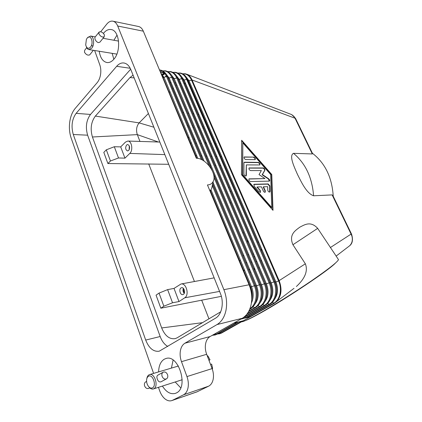 <?xml version="1.0" encoding="UTF-8"?>
<svg xmlns="http://www.w3.org/2000/svg" width="422" height="422" viewBox="0 0 422 422"><rect width="100%" height="100%" fill="white"/><g stroke="black" fill="none" stroke-linecap="round" stroke-linejoin="round"><path stroke-width="0.63" d="M143.327 31.186L196.32 158.255C205.678 157.97 217.277 173.732 213.258 181.307C212.16 183.607 210.225 184.815 207.445 184.936L249.085 284.781L223.887 289.677L117.706 26.016L143.327 31.186C142.172 28.538 140.568 26.976 138.511 26.496L112.917 21.195C114.963 21.67 116.556 23.273 117.706 26.016M249.935 308.672C255.911 305.127 258.058 294.224 254.355 285.784L250.573 287.039L210.42 190.823L209.94 190.079L209.634 190.185M210.42 190.823L211.712 188.275L212.677 184.82M255.405 307.68L254.582 307.712C260.796 304.41 263.159 293.337 259.372 284.792L255.943 286.037L255.299 285.583L212.672 183.955M100.705 31.75L106.734 24.149C108.586 21.875 110.585 20.878 112.721 21.158L112.917 21.195M233.551 323.226L243.425 320.725L250.541 316.716L240.677 319.174M241.273 318.953L240.82 319.095M246.058 317.761L244.343 317.228M294.002 288.332L274.353 303.297L250.541 316.716L249.091 316.067M295.537 118.408L192.079 79.985C190.818 77.152 189.077 75.237 186.856 74.251L185.089 73.745L182.615 73.781M296.381 286.517C305.122 278.404 308.113 270.834 305.359 263.808L278.599 280.983L191.498 80.053C189.425 75.649 186.513 73.586 182.768 73.866M305.359 263.808L292.937 244.739C288.495 234.379 295.685 230.37 299.757 227.21C304.441 224.836 310.587 220.595 317.671 228.36L335.553 255.183M333.069 195.945L332.13 194.901L351.088 234.089L330.326 247.582M332.13 194.901L313.599 195.787C306.53 193.445 301.234 181.835 297.452 174.349C294.171 166.817 288.769 155.618 293.506 153.334L312.312 153.946L312.48 153.418M241.474 174.708L241.653 140.246L271.773 174.513L273.002 210.346L241.474 174.708M348.646 246.517L349.58 245.804C352.075 243.378 352.866 240.192 351.953 236.241L351.088 234.089L351.589 234.21M272.702 209.998L271.499 174.719L241.653 140.763M271.773 174.513L271.499 174.719M242.814 142.847L242.423 174.919L271.467 207.745L271.752 207.545L270.666 174.518L242.814 142.847L242.703 174.703L242.423 174.919M242.703 174.703L271.752 207.545M276.331 301.862C281.374 296.386 282.329 289.371 279.206 280.799L192.079 79.985L188.449 80.871L187.848 80.09M217.351 334.018L219.793 333.755L221.629 333.005L243.425 320.725M241.458 321.833C243.294 321.849 249.333 319.006 259.583 313.293C273.772 305.338 294.698 292.267 311.209 281.005C328.369 269.178 337.463 262.062 338.491 259.651L338.191 259.187M312.396 153.244C325.125 163.103 332.067 177.456 333.238 196.299M295.469 118.276L291.707 114.62L293.997 116.43L294.946 118.055L312.312 153.946M187.948 80.349L187.653 80.243M245.646 320.493C248.663 319.375 253.754 316.811 260.917 312.808C285.879 298.982 329.107 270.027 335.448 263.07M262.12 250.04L261.382 250.515M253.986 257.035L254.645 256.286M248.743 242.434L246.828 240.229M220.732 165.318L219.809 165.297M215.816 165.218L214.877 165.202M210.821 165.118L209.866 165.102M168.716 164.285L107.895 163.541L110.443 160.998L118.508 157.976L114.315 146.729L106.323 149.815L103.812 152.395L107.895 163.541M194.436 281.511L148.697 163.884M232.195 182.942L232.095 183.317M230.692 190.823L230.634 191.324M230.496 202.069L230.57 202.898M177.013 111.835L177.314 111.872M182.705 112.484L183.686 112.595M187.853 113.07L188.819 113.18M192.917 113.645L193.872 113.75M197.913 114.214L198.846 114.32M184.483 83.609L184.799 83.746M190.18 86.099L190.486 86.236M139.962 141.428L137.203 134.317C135.953 129.828 136.596 126.02 139.144 122.897L148.402 113.502M169.296 92.291L169.955 91.621M172.746 88.789L173.389 88.135M176.127 85.355L176.76 84.716M220.706 311.811L177.14 337.816L175.193 338.629C169.459 339.43 164.955 335.865 161.679 327.941L92.429 136.992C90.092 128.889 91.073 121.916 95.372 116.076L139.144 122.897L153.888 127.222M188.064 137.255L189.161 137.577M193.825 138.949L194.906 139.265M199.506 140.616L200.571 140.932M205.108 142.261L206.158 142.573M240.297 263.56L240.593 263.523M245.873 262.811L246.838 262.679M250.916 262.131L251.86 262.004M255.874 261.461L256.803 261.339M260.743 260.807L261.661 260.68M164.696 82.306L164.986 82.322M170.15 82.612L171.089 82.665M175.083 82.886L176.006 82.939M179.936 83.16L180.848 83.213M184.715 83.429L185.611 83.477M189.272 83.999L189.578 84.131M114.315 146.729L120.708 146.888L125.476 142.087L127.792 141.053C131.785 140.837 133.331 150.327 129.791 153.418L124.949 158.15L118.508 157.976M106.323 149.815L110.443 160.998M124.949 158.15L120.708 146.888M128.673 150.475L127.571 150.96C125.434 149.778 125.107 147.79 126.589 144.999L127.708 144.509C129.844 145.706 130.161 147.695 128.673 150.475M129.264 145.801L129.179 149.773M129.507 146.508L129.454 149.082M92.429 136.992L137.314 134.623L158.35 142.003M167.629 289.619L159.047 293.105L163.863 306.193L172.54 302.774L167.629 289.619L174.022 288.411L180.975 284.006C186.223 282.598 189.636 295.031 184.725 297.805L178.981 301.566L172.54 302.774M163.863 306.193L160.835 308.202L156.061 295.168L159.047 293.105M174.022 288.411L178.981 301.566M180.98 287.957L181.608 287.698C184.145 287.05 185.77 293.016 183.417 294.361L182.816 294.609C180.273 295.268 178.638 289.328 180.98 287.957M184.229 293.369C182.979 291.871 182.684 290.199 183.354 288.353M184.461 292.694C183.533 291.56 183.312 290.294 183.797 288.901M221.35 296.339L160.835 308.202M161.679 327.941L202.523 322.666M208.948 318.826L201.674 300.111M254.208 184.256L268.149 183.934L269.911 185.928L270.085 191.414L269.8 192.052C268.798 192.137 268.112 191.488 267.759 190.116L267.659 186.677L263.486 186.793L265.322 190.892L265.206 192.226C264.52 192.411 263.892 191.989 263.312 190.96L261.476 186.846L257.209 186.967L260.221 190.369L260.538 192.4L259.061 191.815L254.229 186.35L253.907 184.335L254.208 184.256L253.738 184.493M253.664 157.105C255.094 157.728 255.59 158.577 255.157 159.653L245.736 159.553C244.28 158.93 243.774 158.071 244.222 156.968L253.664 157.105L244.053 157.137M244.544 162.196L258.322 162.396C259.746 163.019 260.242 163.873 259.81 164.955L246.337 164.897L246.348 175.367L246.063 175.979C244.992 176.079 244.28 175.42 243.921 174.001L243.948 162.855L244.544 162.196L244.048 162.444M264.963 178.58L259.034 174.597L261.355 170.578L250.636 170.572C249.165 169.95 248.658 169.074 249.117 167.956L263.201 167.945C264.42 168.378 264.974 169.169 264.852 170.33L262.431 174.576L268.677 178.78C269.695 179.698 269.959 180.484 269.473 181.133L250.594 181.544C249.085 180.922 248.574 180.03 249.064 178.87L264.963 178.58L248.896 179.033M269.684 192.105L269.632 186.134L267.875 184.14L253.928 184.461M260.427 192.448L259.936 190.575L256.929 187.173L257.209 186.967M265.095 192.274L265.042 191.097L263.207 186.999L263.486 186.793M255.052 159.701C255.183 158.561 254.635 157.765 253.395 157.316M259.699 165.002C259.836 163.852 259.287 163.056 258.053 162.607L244.275 162.412M245.957 176.027L246.337 164.897M269.357 181.18L268.403 178.986L262.157 174.782L264.578 170.535C264.7 169.38 264.151 168.584 262.927 168.151L248.954 168.12M262.431 174.576L262.157 174.782M243.214 232.612L243.731 233.15M251.048 238.968L251.417 239.184M257.668 241.906L258.739 242.212M95.372 116.076L129.976 77.569L134.159 77.906M129.976 77.569L133.062 75.158M197.554 391.621L171.786 400.594L196.884 391.901L208.626 386.177C210.931 384.98 212.445 382.685 213.173 379.288C213.812 375.833 213.453 372.267 212.102 368.596L206.669 354.311C205.34 350.708 204.987 347.179 205.609 343.724C206.311 340.317 207.819 337.916 210.13 336.529L242.207 318.309C246.701 315.64 249.676 311.051 251.137 304.547C252.409 297.927 251.723 291.338 249.085 284.781M223.887 289.677C226.551 296.539 227.252 303.413 225.986 310.302C224.525 317.075 221.545 321.828 217.035 324.565L242.207 318.309M153.587 373.396L71.16 138.078C69.493 133.152 69.013 127.84 69.714 122.148C70.511 116.477 72.304 111.946 75.1 108.549L97.181 82.654C98.933 80.539 100.077 77.727 100.605 74.219C101.069 70.685 100.768 67.478 99.708 64.598L94.644 50.508M130.672 69.208L90.508 114.441C86.288 120.244 85.328 127.159 87.628 135.188L160.17 336.524C161.921 341.213 164.459 344.521 167.782 346.446M145.695 340.074L73.286 134.502C70.996 126.32 71.94 119.273 76.124 113.349L116.657 66.307C118.893 63.769 121.32 62.662 123.936 62.989C126.906 63.527 129.222 65.769 130.878 69.709L220.358 293.359C224.282 302.711 221.882 314.717 215.505 318.204L159.236 351.199C153.508 351.985 148.992 348.277 145.695 340.074L160.17 336.524M158.466 387.327L159.706 390.872C161.019 394.512 162.903 397.287 165.35 399.186C167.555 400.794 169.702 401.264 171.786 400.594M210.13 336.529L184.915 343.213C182.61 344.632 181.107 347.111 180.41 350.645C179.793 354.232 180.152 357.903 181.486 361.665L206.669 354.311M212.102 368.596L186.957 376.582C188.312 380.412 188.676 384.125 188.043 387.712C187.321 391.231 185.812 393.599 183.512 394.813L208.626 386.177M172.45 400.314L183.512 394.813M186.957 376.582L181.486 361.665M117.026 35.116L113.893 40.254M112.173 53.357L113.84 59.254M103.443 33.407L103.643 33.148C105.964 30.321 108.47 29.123 111.16 29.556C119.521 30.442 121.436 51.12 113.877 59.212C111.672 61.739 109.335 62.841 106.877 62.525C102.799 61.57 100.257 57.814 99.244 51.257M173.104 360.093L171.416 368.1M175.209 381.968L180.732 387.871M158.619 371.903C158.783 365.753 160.64 361.533 164.195 359.243L165.846 358.552C178.527 353.768 189.035 387.581 176.285 392.998L175.33 393.399C170.572 394.581 166.263 392.133 162.417 386.061M184.915 343.213L217.035 324.565M207.387 356.205L207.93 356.047L207.334 356.068M208.974 360.377L210.019 359.797L207.93 356.047M207.814 355.925L207.165 355.625M212.361 369.303L212.572 368.232L212.034 368.406M212.572 368.232L211.654 364.086L210.52 364.439M208.885 360.14L210.019 359.797M212.092 368.57L212.572 368.417M146.814 378.666C147.114 376.799 147.832 375.527 148.971 374.847L149.541 374.599C154.621 372.647 158.841 386.51 153.808 388.767L153.344 388.963C151.862 389.364 150.422 388.725 149.024 387.048M166.389 378.909C164.569 379.462 163.135 378.618 162.095 376.361C161.536 374.398 161.927 373.001 163.256 372.162C165.081 371.597 166.516 372.441 167.555 374.694C168.125 376.661 167.734 378.065 166.389 378.909L161.014 381.804C159.342 382.29 158.097 381.356 157.279 378.993C156.604 377.11 156.815 375.817 157.923 375.111L163.077 372.262M152.479 387.892C150.311 388.63 148.518 387.296 147.114 383.888L146.729 382.432C146.292 379.431 146.861 377.379 148.449 376.271C152.648 373.549 156.947 385.824 152.479 387.892M146.592 381.377L145.822 381.804C144.488 382.638 144.081 384.015 144.604 385.924C145.601 388.124 147.004 388.936 148.818 388.372L148.982 388.282M87.481 37.79L90.614 36.034C93.942 36.35 94.75 44.774 91.774 48.171L88.942 49.58C87.813 49.358 86.958 48.451 86.368 46.858M92.798 46.415L91.574 45.08M100.33 41.636L99.914 42.153L98.284 42.627C96.707 41.978 95.594 40.734 94.939 38.898L94.918 37.331L98.848 32.367M87.106 38.212C90.572 33.417 94.19 42.807 90.503 47.122C88.298 49.184 86.7 48.451 85.703 44.917L86.378 39.436L87.106 38.212M104.429 34.92L104.187 36.841C102.23 37.453 100.468 36.466 98.912 33.892L99.154 31.982C101.116 31.37 102.873 32.346 104.429 34.92M86.726 47.691L84.727 50.213L84.453 52.122C85.961 54.638 87.692 55.567 89.654 54.907L89.96 54.522M217.13 334.124L212.778 335.152M197.865 158.408L163.973 77.31L163.003 77.2L161.953 75.728L196.372 158.255M201.384 159.542L166.548 76.53L163.973 77.31L160.703 72.853M162.032 75.301L196.842 158.282L162.043 75.322M255.711 302.432C257.752 297.099 257.62 291.486 255.31 285.594L254.355 285.784L212.44 185.896M159.49 69.952L160.17 70.02C163.372 70.606 165.814 72.811 167.513 76.64L202.607 160.175L167.529 76.672L166.548 76.53C164.891 72.784 162.57 70.659 159.579 70.163M161.895 75.723L161.431 74.599M196.673 158.271L162.322 75.934L160.877 73.27L162.306 75.907L196.668 158.271M204.095 161.098L169.143 78.033L168.188 77.928L202.792 160.281L168.167 77.896L165.925 73.803M211.506 169.227L172.656 77.395L171.691 77.258L169.143 78.033L165.661 73.454M164.105 72.653L162.47 72.315M251.807 299.319C252.625 295.215 252.214 291.122 250.573 287.039L209.956 190.095L250.214 286.591L249.903 286.596L209.676 190.148M251.417 302.97C253.722 298.016 253.759 292.641 251.538 286.844L211.042 189.942M251.734 299.794C252.483 295.353 251.981 290.953 250.22 286.601C251.966 290.911 252.477 295.3 251.734 299.747M249.792 286.617L249.903 286.596C251.306 290.019 251.923 293.559 251.76 297.215M250.41 308.857L249.808 309.004M160.138 70.263L159.611 70.247M209.032 165.64L171.691 77.258C169.57 72.658 166.611 70.553 162.808 70.938M162.153 71.07L160.265 71.809M164.664 73.296L160.429 72.199M256.956 297.753C257.647 293.807 257.209 289.903 255.632 286.032L212.693 183.85M254.804 304.283C258.623 299.224 259.219 293.079 256.581 285.842L213.031 182.336M260.321 306.525L259.514 306.551C265.723 303.265 268.081 292.288 264.304 283.816L260.912 285.05L260.3 284.592L259.372 284.792L213.986 177.372M248.922 310.956L254.582 307.712L253 306.762M265.153 305.386L264.362 305.407C270.56 302.141 272.918 291.249 269.152 282.856L265.791 284.08L265.227 283.631L177.709 78.107L176.755 77.975L173.621 78.808L172.54 77.131M259.868 303.022C263.592 297.995 264.146 291.94 261.54 284.855L174.228 78.74L170.831 74.251M162.734 74.731L164.86 73.544M212.013 170.182L172.656 77.395C171.627 75.005 170.251 73.254 168.52 72.136M260.822 301.018C262.742 295.785 262.574 290.315 260.311 284.602L213.416 173.748M265.844 299.615C267.643 294.487 267.437 289.154 265.227 283.631L264.304 283.816L176.755 77.975C174.65 73.423 171.701 71.329 167.914 71.687M164.897 73.597L163.583 74.789L162.992 74.536M164.374 73.191L162.19 74.288M262.009 296.181C262.579 292.409 262.109 288.695 260.611 285.045L213.121 172.793M247.429 313.451L259.514 306.551L257.974 305.623M166.447 76.561L165.688 76.324L165.06 76.983M269.906 304.267L269.125 304.283C275.318 301.034 277.676 290.231 273.915 281.912L270.597 283.125L270.059 282.677L182.679 78.808L181.745 78.677L178.638 79.505L177.662 78.017M264.842 301.777C268.471 296.787 268.993 290.821 266.419 283.89L179.239 79.441L175.921 75.037M266.973 294.598C267.416 291.011 266.926 287.503 265.501 284.069L178.295 79.31L176.285 75.533M270.776 298.227C272.459 293.2 272.216 288.02 270.059 282.677L269.152 282.856L181.745 78.677C179.645 74.177 176.712 72.093 172.941 72.42M166.221 75.802L165.688 76.324M244.48 316.711L264.362 305.407L262.869 304.499M274.353 303.297L273.815 303.181C279.997 299.942 282.35 289.228 278.599 280.983L275.313 282.186L274.806 281.732L187.579 79.5L186.656 79.368L183.581 80.196L182.8 79.056M269.732 300.554C273.266 295.595 273.757 289.724 271.209 282.935L184.177 80.127L180.938 75.812M271.842 292.995C272.164 289.613 271.652 286.316 270.307 283.115L183.248 80.001L181.355 76.382M275.629 296.851C277.191 291.934 276.916 286.897 274.806 281.732L273.915 281.912L186.656 79.368C184.572 74.921 181.65 72.848 177.889 73.148M245.287 317.782L269.125 304.283L267.675 303.397M274.543 299.351C277.982 294.429 278.441 288.643 275.925 282.002L189.035 80.808L185.88 76.577M276.616 291.359C276.816 288.2 276.289 285.135 275.038 282.176L186.345 77.226M250.009 316.611L273.815 303.181L272.401 302.31M212.329 335.39L211.87 335.543M237.401 322.25L216.359 334.166L215.442 333.644M221.629 333.005L217.557 333.902M242.128 321.052L221.102 332.911L220.205 332.404M292.937 244.739L317.671 228.36M249.887 272.364L250.694 271.852M254.107 269.679L254.899 269.178M182.478 124.944L182.779 124.965M187.706 125.36L187.996 125.387M192.849 125.772L193.134 125.793M197.907 126.178L198.187 126.199M202.892 126.579L203.161 126.6M243.563 270.238L244.533 270.085M248.663 269.447L249.624 269.299M253.68 268.666L254.624 268.524M258.612 267.901L259.541 267.759M237.333 256.455L237.623 256.407M242.845 255.595L243.795 255.447M247.825 254.819L248.758 254.677M252.72 254.06L253.638 253.917M129.791 153.418L164.849 154.61M195.745 155.665L196.731 155.697M200.925 155.839L201.895 155.871M206.02 156.013L206.975 156.045M211.037 156.182L211.976 156.219M215.974 156.351L216.903 156.383M220.833 156.52L221.745 156.551M184.725 297.805L219.577 291.412M268.149 183.934L267.875 184.14M260.221 190.369L259.936 190.575M265.322 190.892L265.042 191.097M270.085 191.414L269.806 191.62M269.911 185.928L269.632 186.134M244.554 156.889L244.285 157.105M258.322 162.396L258.053 162.607M246.348 175.367L246.073 175.578M249.376 178.791L249.096 179.002M268.677 178.78L268.403 178.986M264.852 170.33L264.578 170.535M263.201 167.945L262.927 168.151M249.439 167.872L249.165 168.088M313.599 195.787C312.127 177.446 305.433 163.293 293.506 153.334M73.286 134.502L87.628 135.188M116.657 66.307L130.229 68.28M76.124 113.349L90.508 114.441M212.577 335.268L215.056 335.01L216.998 334.219L238.768 321.902M213.258 181.307L211.712 188.275M249.687 309.3L250.251 308.973C256.74 305.512 259.124 294.239 255.299 285.583L212.746 184.298M164.775 73.439L162.438 72.515L160.587 72.573M210.43 190.839L250.584 287.05C252.235 291.18 252.636 295.31 251.786 299.435M211.48 169.185L172.64 77.363C170.947 73.56 168.499 71.371 165.308 70.785L162.681 70.87M162.074 71.023L160.26 71.793M212.699 183.844L255.642 286.042C257.23 289.961 257.663 293.902 256.94 297.869M248.569 311.626L255.257 307.791C261.73 304.352 264.119 293.174 260.3 284.592L213.427 173.79M246.844 314.237L260.179 306.63C266.635 303.212 269.025 292.119 265.216 283.621L177.688 78.07C175.995 74.298 173.553 72.125 170.367 71.54L167.777 71.613M172.519 77.094L212.05 170.256M213.094 172.719L260.622 285.056C262.136 288.753 262.595 292.504 261.993 296.307M241.141 319.048L265.016 305.491C271.462 302.089 273.846 291.09 270.048 282.661L182.657 78.772C180.969 75.026 178.532 72.864 175.346 72.289L172.798 72.347M177.646 77.98L265.512 284.085C266.952 287.561 267.432 291.111 266.957 294.73M245.931 317.856L269.769 304.368C276.199 300.986 278.589 290.072 274.796 281.722L187.558 79.463C185.87 75.744 183.433 73.597 180.252 73.022L177.746 73.069M182.752 78.961L270.323 283.13C271.678 286.38 272.179 289.714 271.831 293.137M187.785 79.948L275.049 282.191C276.32 285.198 276.837 288.31 276.61 291.518M295.479 118.287L312.581 153.619M332.874 195.539L351.558 234.136C353.214 239.617 352.555 243.505 349.58 245.804L336.144 256.085M210.968 336.054L233.978 323.115M291.702 114.615L186.872 74.256M338.491 259.651L332.947 251.227M230.723 179.529L230.618 179.893M229.051 186.993L228.977 187.452M183.079 126.384L183.38 126.41M188.312 126.806L188.602 126.827M193.461 127.217L193.745 127.238M198.525 127.623L198.804 127.644M203.515 128.024L203.784 128.045M208.426 128.42L208.69 128.441M188.444 81.504L188.143 81.377M239.569 260.675L240.54 260.527M243.71 270.592L244.681 270.439M248.811 269.8L249.771 269.653M253.833 269.02L254.772 268.877M127.792 141.053L159.822 142.045M190.459 143L191.435 143.032M195.597 143.158L196.557 143.19M200.65 143.316L201.595 143.348M205.625 143.469L206.553 143.501M210.52 143.622L211.438 143.654M215.336 143.775L216.243 143.802M180.975 284.006L214.16 277.861M254.197 246.311L254.561 246.511M260.838 249.26L261.935 249.613M163.098 77.437L164.074 77.548M168.847 78.096L169.185 78.133M149.541 374.599L178.422 366.016M153.344 388.963L182.209 379.731M149.773 387.86L148.818 388.372M88.942 49.58L116.852 54.116M90.614 36.034L95.277 36.878M103.026 38.281L118.577 41.098M99.914 42.153L104.187 36.841M89.654 54.907L93.362 50.297"/></g></svg>
